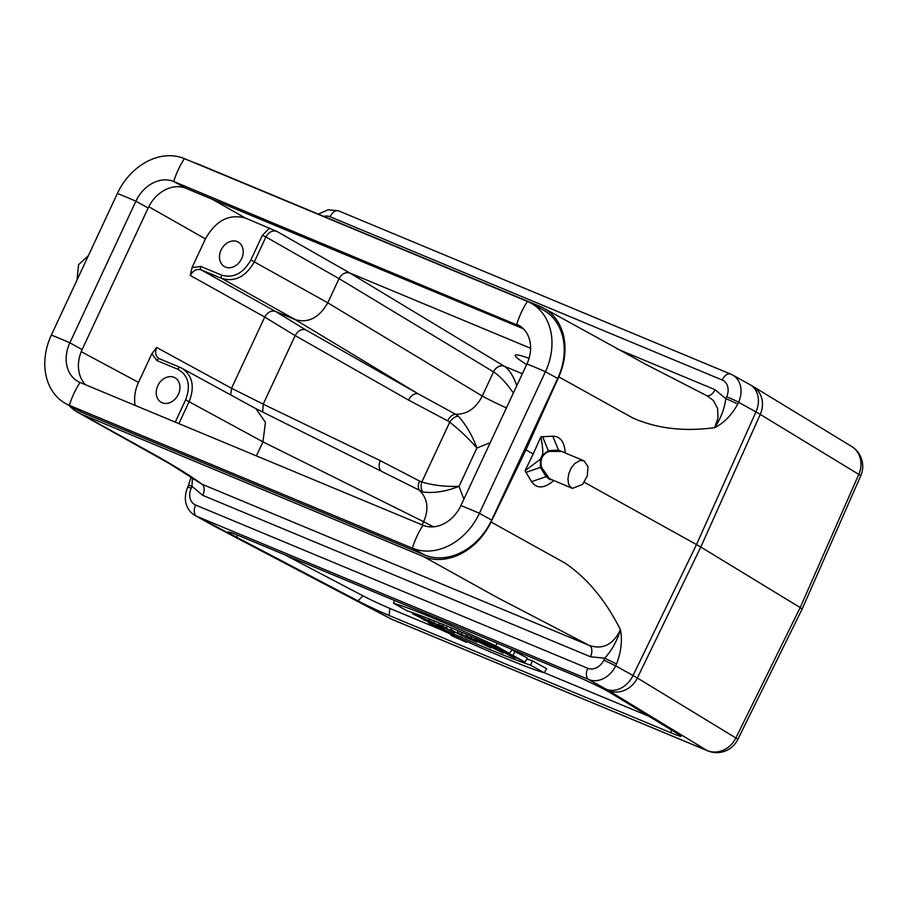 <?xml version="1.0" encoding="UTF-8"?>
<svg xmlns="http://www.w3.org/2000/svg" width="907" height="907" viewBox="0 0 907 907"><rect width="100%" height="100%" fill="white"/><g stroke="black" fill="none" stroke-linecap="round" stroke-linejoin="round"><path stroke-width="1.36" d="M526.638 364.569C518.623 359.557 514.813 356.462 515.21 355.283C515.834 354.24 520.459 355.261 529.053 358.333M648.981 716.292L544.279 672.699M441.562 629.934L389.829 608.404A23.423 1.27 25 0 1 363.004 595.842L284.764 554.767M509.507 653.459L495.812 645.852A121.153 6.587 -155 0 0 393.513 603.257L407.209 610.865A145.029 7.88 25 0 1 509.507 653.459L512.149 649.548L511.378 649.117M526.91 658.958A144.621 7.857 -155 0 0 532.466 660.829L546.638 668.697L544.257 672.745A121.153 6.587 25 0 1 441.958 630.161L428.263 622.553L428.444 621.93M524.949 662.099L512.988 655.455L508.952 653.777L513.838 656.498L508.09 654.106L499.179 649.707L511.14 656.351L515.176 658.029L510.664 655.523L516.412 657.915L524.949 662.099L527.443 658.108L511.899 649.911M191.184 488.261A9.365 0.612 24.2 0 0 187.647 487.206L188.497 485.313A9.365 0.612 24.2 0 1 192.035 486.367L191.184 488.261A14.059 11.122 -61 0 0 195.651 505.04L587.747 668.289A14.059 11.122 -61 0 0 603.869 660.069L604.776 658.199L590.491 656.77A9.365 5.703 112.6 0 0 589.437 645.512L497.41 597.611L423.399 556.524A59.023 46.699 -61 0 0 491.084 522.024L525.947 449.872L533.214 453.908L525.074 470.756L531.547 481.674C536.559 488.533 543.361 488.658 551.966 482.048L553.735 480.54M491.084 522.024L565.095 563.122C587.067 578.02 605.513 600.207 620.433 629.707M584.267 482.252L696.497 544.563L755.962 411.914L738.581 402.266L737.731 404.159A9.365 0.612 -155.8 0 0 725.793 398.672L726.643 396.778A14.059 11.122 -61 0 0 722.187 379.999L330.08 216.75A14.059 11.122 -61 0 0 323.844 216.388M565.174 452.82L565.004 450.666C563.927 441.165 559.846 436.335 552.771 436.165L540.878 436.857L533.214 453.908M551.739 479.735L549.755 479.486L546.116 476.674L540.379 467.411L540.391 459.191L542.114 455.529C543.304 453.795 542.885 447.57 540.878 436.857M542.114 455.529L548.293 450.654L542.579 436.63M389.092 615.456L670.976 732.822A27.21 1.474 -155 0 0 681.1 736.201A27.21 1.474 -155 0 0 678.855 734.489L610.196 692.676A27.21 1.474 -155 0 0 573.224 674.865L238.292 535.425A27.21 1.474 -155 0 0 228.213 531.967A27.21 1.474 -155 0 0 236.217 536.978L357.914 600.865A27.21 1.474 -155 0 0 389.092 615.456L389.829 608.404M584.017 460.813L561.569 451.425L549.007 451.425C542.182 454.339 539.722 459.69 541.638 467.479L549.461 478.681L572.464 488.385L582.589 484.383L587.317 475.858L587.974 466.538L584.017 460.813L579.89 460.484L574.641 463.647L571.195 468.069L568.882 473.352L567.941 478.873L568.508 483.714L569.551 485.914L572.464 488.385M77.038 279.968L78.569 264.697L88.387 255.627M851.492 446.369A23.423 23.423 0 0 1 860.743 475.801A23.423 1.156 -156.3 0 0 858.782 474.384L760.259 414.408L700.805 547.046L800.201 607.565L858.782 474.384A23.423 21.008 121.3 0 0 851.492 446.369L752.969 386.382A23.423 21.008 121.3 0 1 760.259 414.408L755.962 411.914A23.423 18.537 -61 0 0 750.01 384.67L732.629 375.022A23.423 18.537 119 0 1 738.581 402.266A9.365 0.612 -155.8 0 0 726.643 396.778M737.742 739.579A23.423 1.395 -153.7 0 0 735.86 737.969A23.423 21.008 121.3 0 1 706.848 750.418L608.336 690.442L588.813 679.547L196.706 516.298L391.529 619.141L706.848 750.418A23.423 14.263 112.6 0 0 707.732 750.849A23.423 23.423 0 0 0 737.742 739.579L802.128 609.085L800.201 607.565L735.86 737.969L637.349 677.994A23.423 21.008 121.3 0 1 608.336 690.442M194.166 162.682A59.023 46.699 -61 0 1 198.384 164.156L540.028 306.396A59.023 46.699 -61 0 1 543.781 308.199A59.023 46.699 -61 0 1 558.769 376.87L632.78 417.957C656.747 428.58 684.037 431.811 714.648 427.651L717.993 418.161L717.618 408.49L713.424 400.622L707.403 396.008L645.07 363.956L543.781 308.199M525.947 449.872L558.769 376.87M423.399 556.524L81.743 414.284L155.755 455.371C177.035 467.422 192.363 477.003 201.739 484.1L589.437 645.512C602.985 649.831 613.313 644.56 620.433 629.719L620.433 629.719C622.463 640.41 621.17 651.838 616.567 663.992L615.672 665.863L633.041 675.511L696.497 544.563L700.805 547.046L637.349 677.994L633.041 675.511A23.423 18.537 -61 0 1 606.182 689.195M68.898 405.372A59.023 46.699 -61 0 0 78.002 412.47A59.023 46.699 -61 0 0 81.743 414.284M549.007 451.425A1.871 1.497 73.6 0 1 548.293 450.654L558.474 450.121L563.009 451.981M525.074 470.756L540.368 459.18M422.231 618.574L412.538 613.756L424.782 618.948L433.399 623.653L423.218 619.685L428.852 621.522L422.469 618.2M412.538 613.756L412.866 612.781M428.932 621.624L421.052 618.086M450.632 629.503L462.593 636.136L450.632 629.503L451.391 627.927M462.593 636.136L463.024 635.444M446.595 627.825L447.14 626.159M481.118 643.074L484.191 644.775L481.118 643.074M478.828 641.238L474.792 639.56L479.304 642.065L466.028 635.909L490.789 647.881L478.828 641.238L479.429 639.979M490.789 647.881L491.14 647.315M474.792 639.56L475.257 638.154M471.016 637.984L471.651 636.578M466.028 635.909L466.47 634.344M512.988 655.455L515.04 651.226M508.09 654.106L508.612 653.051M503.215 651.385L503.532 650.738M499.179 649.707L499.451 648.89M428.263 622.553A145.029 7.88 -155 0 0 530.561 665.148L532.466 660.829M530.561 665.148L544.257 672.745M452.344 636.011L466.64 642.36L454.067 636.079L450.824 634.979L452.344 636.011M452.774 636.192L466.107 642.111L454.373 636.249L451.357 635.229L452.774 636.192M495.812 645.852L497.183 643.21M393.513 603.257L394.5 600.457M497.365 650.115L490.562 646.634L497.365 650.115M492.818 647.065L481.186 642.224L503.317 653.097L492.818 647.065L493.159 646.067M496.821 648.732L497.251 647.904M488.136 645.399L488.737 644.095M485.188 643.891L485.71 642.757M481.186 642.224L481.572 640.92M503.317 653.097L503.804 652.28M474.429 640.716L457.355 632.292L465.654 637.417L476.991 642.133L474.542 640.467M470.778 639.186L471.13 638.46M461.38 633.97L462.117 632.474M457.355 632.292L457.876 630.671M442.503 626.113L438.671 624.526L446.369 628.789L428.387 620.241L440.349 626.873L444.169 628.472L436.641 624.288L454.464 632.757L442.503 626.113L443.262 624.56M438.671 624.526L439.203 622.905M433.761 622.474L434.442 620.978M428.387 620.241L428.864 618.778M462.094 640.353L457.627 638.279L462.094 640.353M458.012 638.029L462.831 640.705L454.169 636.431L458.08 637.882M78.002 412.47L169.575 463.67L201.739 484.1A9.365 5.703 112.6 0 1 202.794 495.358L192.035 486.367L192.307 478.125M617.077 348.9L715.033 389.681A9.365 5.703 -67.4 0 1 706.734 395.667M737.731 404.159C731.461 415.338 723.763 423.172 714.648 427.651L714.648 427.651C720.68 418.751 724.387 409.091 725.793 398.672L715.033 389.681M620.433 629.719C617.293 640.455 612.078 649.956 604.776 658.199L616.567 663.992M525.901 472.388L540.379 467.411A1.871 1.406 159 0 1 541.638 467.479M85.598 384.783A32.788 25.952 119 0 1 82.118 349.603L148.147 207.998A32.788 25.952 119 0 1 185.992 188.316L523.418 328.799M531.094 303.21L543.35 310.013A58.093 45.962 119 0 1 557.68 378.502L491.651 520.108A58.093 45.962 119 0 1 424.612 554.971L81.607 412.163A58.093 45.962 119 0 1 77.923 410.383L65.678 403.581A58.093 45.962 119 0 1 51.336 335.08L117.366 193.486A58.093 45.962 119 0 1 184.416 158.623L527.409 301.43A58.093 45.962 119 0 1 531.094 303.21A58.093 45.962 119 0 1 545.436 371.7L479.406 513.305A58.093 45.962 119 0 1 412.356 548.168L69.363 405.361A58.093 45.962 119 0 1 65.678 403.581M527.409 301.43A56.211 34.239 112.6 0 0 516.741 324.321A32.788 25.952 119 0 1 518.815 325.33A32.788 25.952 119 0 1 526.91 363.99L460.881 505.596A32.788 25.952 119 0 1 423.036 525.266L80.031 382.471A32.788 25.952 119 0 1 77.957 381.462A32.788 25.952 119 0 1 69.862 342.801L135.891 201.195A32.788 25.952 119 0 1 173.736 181.513L520.765 326.554M490.199 442.718L476.912 448.001L459.044 486.322C446.063 491.503 434.045 493.397 422.968 492.025L255.604 408.501M433.523 526.82A28.106 1.531 25 0 1 423.648 521.718C428.988 509.167 427.741 498.884 419.907 490.857A9.365 6.111 119.2 0 1 419.612 481.084L421.823 482.014A9.365 6.134 -73.6 0 0 422.968 492.025M458.33 416.2A9.365 5.986 -51.2 0 0 449.736 422.163C459.464 429.782 468.522 438.398 476.912 448.001C472.241 435.371 466.039 424.771 458.33 416.2L455.62 414.272C467.15 414.363 476.028 408.286 482.241 396.053A28.106 1.531 -155 0 0 506.423 407.912M463.885 499.145L459.044 486.322C445.915 486.866 433.512 485.426 421.823 482.014L449.736 422.163L447.695 420.859A9.365 6.134 116.2 0 1 455.62 414.272L418.342 393.921A9.365 6.111 -60.4 0 0 408.535 400.078L295.172 335.601C298.04 330.681 301.509 328.742 305.58 329.785L418.342 393.921L295.353 319.683L221.977 278.517L201.105 269.832C196.694 268.608 193.078 270.479 190.277 275.445L264.731 317.065C267.588 312.121 271.193 310.239 275.547 311.441L295.353 319.683C308.38 323.323 319.185 317.711 327.79 302.825L482.241 396.053L493.521 371.87A9.365 7.199 121.7 0 1 504.326 366.247C509.224 369.523 513.373 375.997 516.797 385.679M180.266 367.448L159.598 358.843A2.812 1.712 112.6 0 0 159.496 358.798L180.368 367.482A2.812 1.712 112.6 0 1 180.47 367.528L255.899 408.66L265.445 422.356L262.951 441.868L256.409 455.904M493.453 371.825L339.059 278.642C341.916 273.699 345.51 271.828 349.875 273.03L504.224 366.19A9.365 7.211 121.1 0 0 493.453 371.825L493.521 371.87C499.655 375.781 506.276 382.822 513.373 393.026M522.364 373.741L504.326 366.247M182.16 368.344C192.556 375.611 194.903 386.677 189.189 401.54L178.883 423.626M254.414 261.647C245.978 276.544 235.162 282.179 221.977 278.517A2.812 1.712 112.6 0 1 221.671 275.15C233.541 278.438 243.269 273.37 250.865 259.969L327.79 302.813L339.059 278.653L265.921 236.965L254.414 261.647M262.701 412.039L263.2 404.171L380.294 460.665A9.365 6.134 -64.2 0 0 381.337 470.994M212.295 199.268L245.434 218.077L276.737 231.342L349.875 273.03L530.606 348.277M159.065 358.582L159.496 358.798A2.812 1.712 112.6 0 0 156.922 360.555L151.9 353.651L156.673 347.494C154.768 352.449 155.55 356.145 159.042 358.582L159.428 358.764M156.673 347.494L231.523 388.287L230.707 394.896M178.373 394.307A14.059 11.122 119 0 1 161.265 402.311A14.059 11.122 119 0 1 157.795 385.736A14.059 11.122 119 0 1 174.904 377.731A14.059 11.122 119 0 1 178.373 394.307M241.636 258.642A14.059 11.122 119 0 1 224.528 266.647A14.059 11.122 119 0 1 221.059 250.071A14.059 11.122 119 0 1 238.167 242.067A14.059 11.122 119 0 1 241.636 258.642M295.172 335.601L263.2 404.171M151.9 353.651L138.499 382.391C134.984 390.135 133.851 397.81 135.098 405.395M245.434 218.077C229.154 213.576 215.821 220.503 205.424 238.881L192.023 267.622L200.798 266.454A2.812 1.712 112.6 0 0 201.105 269.832L275.547 311.441L305.58 329.785M190.266 275.445L192.023 267.622M263.223 404.125L231.523 388.287L264.731 317.065L295.149 335.635M192.386 480.086L192.794 478.454M670.976 732.822L671.293 729.874M236.217 536.978L237.94 535.277M357.914 600.865L363.004 595.842M216.92 527.477A23.423 15.317 117.7 0 1 215.923 527.024L390.532 618.687A23.423 15.317 117.7 0 0 391.529 619.141A23.423 14.263 112.6 0 0 392.414 619.572L707.732 750.849M339.037 211.059A9.365 5.703 112.6 0 0 338.685 210.889L730.793 374.137A9.365 5.703 112.6 0 1 731.144 374.308A23.423 18.537 119 0 1 732.629 375.022L730.793 374.137A9.365 5.703 112.6 0 0 722.187 379.999M603.869 660.069L615.672 665.863A23.423 18.537 119 0 1 588.813 679.547A9.365 5.703 -67.4 0 1 587.747 668.289M590.491 656.77L202.794 495.358M195.651 505.04A9.365 5.703 -67.4 0 0 196.706 516.298A23.423 18.537 119 0 1 195.22 515.584L212.601 525.232A23.423 18.537 -61 0 0 214.086 525.947M559.358 451.062A1.871 1.429 89 0 1 558.474 450.121L552.771 436.165M547.375 476.606A1.871 1.326 -38.9 0 0 546.116 476.674L531.547 481.674M318.334 214.086L328.277 209.732L338.685 210.889A9.365 5.703 112.6 0 0 330.08 216.75M526.91 363.99A56.211 3.061 25 0 1 545.436 371.7L557.68 378.502M491.651 520.108L479.406 513.305A56.211 3.061 25 0 0 460.881 505.596M185.992 188.316L173.736 181.513A56.211 34.239 -67.4 0 1 184.416 158.623M423.036 525.266A56.211 34.239 112.6 0 0 412.356 548.168L424.612 554.971M81.607 412.163L69.363 405.361A56.211 34.239 112.6 0 1 80.031 382.471M82.118 349.603L69.862 342.801A56.211 3.061 -155 0 0 51.336 335.08M148.147 207.998L135.891 201.195A56.211 3.061 -155 0 0 117.366 193.486M422.152 524.904L423.648 521.718L262.951 441.856L185.64 399.851C190.992 385.509 188.373 375.305 177.783 369.24L156.922 360.555M380.294 460.665L419.612 481.084M447.695 420.859L408.535 400.078M276.737 231.342C272.338 230.129 268.733 231.999 265.921 236.965L262.372 235.287L269.572 228.133M182.103 368.321L180.368 367.482A2.812 1.712 112.6 0 0 177.783 369.24M175.255 422.118L185.64 399.851M250.865 259.969L262.372 235.287M200.798 266.454L221.671 275.15M81.222 351.667L138.499 382.391M205.424 238.881L148.771 206.717M390.532 618.687A23.423 23.423 0 0 0 392.414 619.572M860.743 475.801L802.128 609.085M466.64 642.36L467.071 641.612M450.824 634.979L451.051 634.344M212.601 525.232L215.923 527.024M750.01 384.67L752.969 386.382M187.647 487.206C183.622 497.501 186.037 503.986 186.649 505.358C188.316 509.859 191.173 513.26 195.22 515.584M188.497 485.313L190.969 477.229"/></g></svg>
